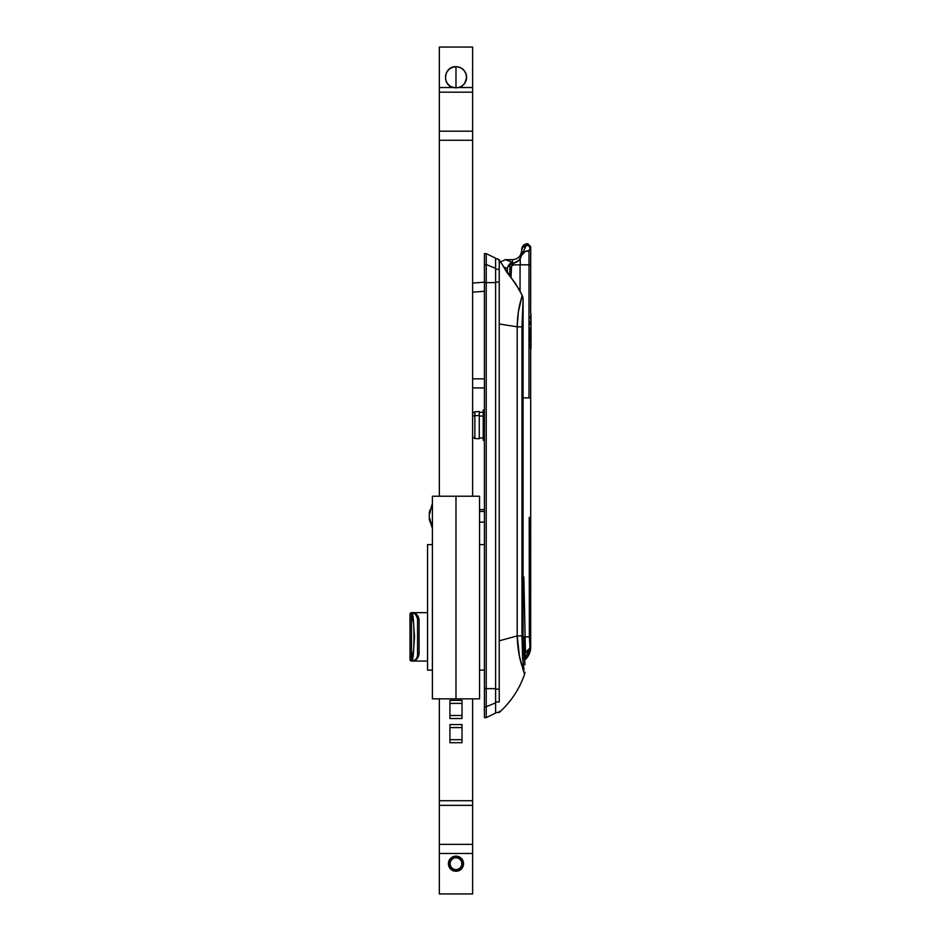 <?xml version="1.0" encoding="UTF-8"?>
<svg xmlns="http://www.w3.org/2000/svg" width="941" height="941" viewBox="0 0 941 941"><rect width="100%" height="100%" fill="white"/><g stroke="black" fill="none" stroke-linecap="round" stroke-linejoin="round"><path stroke-width="1.41" d="M524.149 669.698L523.102 664.334L521.973 635.893L521.973 326.845L523.09 299.556L523.09 636.857L529.36 636.857L529.971 647.232L530.689 647.232A16.632 16.632 0 0 1 524.384 660.264A16.632 16.632 0 0 0 530.689 647.232L530.689 636.857L529.36 636.857L529.218 517.362L529.36 636.857L530.689 636.857L530.689 647.232L525.466 652.419L524.219 658.665L525.466 652.419L524.619 636.857L523.09 636.857L523.161 642.315L524.949 664.828L523.09 636.857L523.09 299.556L521.973 326.845L521.973 635.893L522.573 657.865L523.902 668.804M500.777 262.257L497.424 258.775L499.236 259.987L502.6 265.091L499.236 259.987L499.236 269.255L499.236 259.987M522.102 666.228C525.466 677.191 525.466 677.191 522.102 666.228L522.102 666.228C519.197 657.9 517.562 647.796 517.209 635.916L521.973 635.893L517.209 635.916L517.197 326.821L521.973 326.845L517.197 326.821C517.385 316.235 518.773 306.848 521.338 298.662L522.22 295.415L522.89 297.427L523.09 299.556L522.22 295.415L518.95 289.169L502.6 265.091L506.681 272.067L515.28 283.17L522.22 295.415L518.35 311.871L517.197 326.821L499.236 323.998L499.236 269.255L495.601 269.255L499.236 269.255L499.236 689.153L495.601 689.153L499.236 689.153L499.236 323.998L517.197 326.821L517.197 635.916L499.236 640.821L517.209 635.916L519.42 656.23L523.643 671.58L524.619 674.121L524.949 672.168M499.236 701.998L495.601 701.998L499.236 701.998L499.236 689.153L499.236 701.998M495.601 712.466L499.236 712.466L499.236 711.325L499.236 712.466C510.987 701.868 519.444 689.083 524.619 674.121M495.601 282.1L499.236 282.1L495.601 282.1M523.455 670.98L523.243 670.286M522.761 668.522L522.526 667.663M484.415 378.858L472.617 378.858L484.415 378.858M472.617 292.204L484.415 291.263L472.617 292.204M472.617 283.1L484.415 282.159L472.617 283.1M484.415 387.927L472.617 387.927L484.415 387.927M507.364 272.831L507.364 268.22L503.894 267.209L507.364 268.22L507.364 272.831M523.855 576.962L525.466 652.419A9.069 6.258 -6.1 0 0 529.971 647.232L529.36 636.857M511.539 266.174L511.034 277.277L511.092 267.256L511.916 265.715L514.057 264.821L511.916 265.715L511.034 267.844L511.916 265.715M520.255 264.821L520.197 258.787L517.491 261.61L509.834 264.915L509.822 275.76L509.834 264.915L513.868 263.033L512.539 262.386L512.539 259.681C518.056 259.14 521.079 256.117 521.62 250.612L521.255 256.352L520.197 258.787L520.291 264.821M517.503 261.61L518.997 260.339L513.868 263.033L512.539 262.386L512.539 259.681L505.282 259.681L512.539 262.386C502.906 258.857 502.906 258.857 512.539 262.386A6.046 4.846 107.7 0 0 507.728 267.526L507.364 268.22L507.728 267.526A6.046 4.846 -72.3 0 1 512.539 262.386M522.114 253.976L526.266 245.507A6.046 5.858 180 0 0 521.62 251.2A6.046 5.858 -0 0 1 526.266 245.507L527.666 243.648L530.689 246.671L528.995 250.965L529.007 264.821L528.995 250.965L525.16 251.482L521.349 255.67M518.997 260.339L521.984 254.493L525.16 251.482L522.561 253.505L525.16 251.482M526.513 250.965L528.995 250.965L529.971 248.353C530.924 246.095 530.924 246.095 529.971 248.353A3.023 2.894 -158.5 0 0 526.266 245.507C528.124 243.001 528.124 243.001 526.266 245.507A3.023 2.894 21.5 0 1 529.971 248.353M522.82 253.741L523.619 252.976M524.619 636.857L529.36 636.798L529.218 517.362M529.924 649.608L528.195 655.489L524.384 660.194L529.971 647.232M511.716 263.656L508.658 266.197M529.101 397.914L526.572 397.914M526.442 397.914L530.689 397.914L530.689 349.511L530.689 397.914L528.995 397.914L528.995 264.821L528.995 397.914L523.09 397.914M520.82 257.599L521.62 251.2M521.408 255.117L521.561 253.27M524.737 247.989L525.948 245.977M526.266 245.507L521.843 254.799M521.984 254.493L522.561 253.505M527.666 250.753L528.501 250.788M530.642 313.565L530.689 264.821L530.642 313.565M530.254 316.27L529.971 318.529L530.254 316.27M529.701 321.269L529.465 324.398L529.701 321.269M529.312 327.809L529.254 331.361L529.312 327.809M520.055 291.181L520.055 264.821L514.057 264.821L530.689 264.821L520.055 264.821L520.055 291.181M529.312 334.914L529.254 331.361L530.995 331.361L529.254 331.361L529.465 338.325L529.312 334.914M529.701 341.454L529.465 338.325L529.701 341.454M530.254 346.453L529.971 344.206L530.254 346.453M530.642 349.17L530.477 348.135L530.642 349.17M511.034 267.844A3.023 3.023 0 0 1 514.057 264.821M495.601 258.175L495.601 713.078L495.601 702.856L486.226 706.726L486.226 717.618L486.226 706.726L484.415 706.726L484.415 717.618L484.415 706.726L486.226 706.726L495.601 702.856L495.601 688.636L486.226 688.636L486.226 706.726L486.226 688.636L484.415 688.636L484.415 706.726L484.415 282.606L495.601 282.606L495.601 688.636L486.226 688.636L486.226 282.606L486.226 688.636L484.415 688.636L484.415 282.606L495.601 282.606L495.601 268.397L486.226 264.515L486.226 282.606L486.226 264.515L484.415 264.515L484.415 282.606L484.415 264.515L486.226 264.515L495.601 268.397L495.601 258.175L486.226 253.635L486.226 264.515L486.226 253.635L484.415 253.635L484.415 264.515L484.415 253.635M412.546 612.744L411.523 612.662C415.169 613.038 417.181 615.061 417.569 618.707L415.416 614.073L411.523 612.662L427.555 612.662L411.523 612.662L411.523 661.053L427.555 661.053L411.523 661.053L413.581 650.302L414.546 636.857L413.581 623.413L411.523 612.662L416.416 614.355L418.263 616.555L419.086 619.778L419.086 653.936L417.428 658.382L415.287 660.112L411.523 661.053L413.546 660.7M417.569 651.113L417.569 618.707C417.181 615.061 415.169 613.038 411.523 612.662A1.517 1.517 0 0 0 410.005 614.167L410.005 659.535A1.517 1.517 0 0 0 411.523 661.053C415.169 660.664 417.181 658.653 417.569 655.007C417.181 658.653 415.169 660.664 411.523 661.053L411.523 612.662C414.805 611.238 414.805 662.464 411.523 661.053A1.517 1.517 0 0 1 410.005 659.535L410.005 614.167A1.517 1.517 0 0 1 411.523 612.662C415.581 612.567 418.098 614.932 419.086 619.778L417.569 618.707L417.569 622.601M417.569 654.054L417.569 619.648M416.898 657.771L416.475 658.465M417.428 656.312L417.569 655.054M412.476 660.982L411.523 661.053C415.581 661.147 418.098 658.771 419.086 653.936A1.517 1.07 -0 0 0 417.569 655.007L419.086 653.936L419.086 619.778A1.517 1.07 180 0 1 417.569 618.707C416.781 614.591 414.769 612.579 411.523 612.662L412.464 612.732L411.523 612.662M530.995 348.758L530.995 313.976L530.571 348.758M432.39 698.857L432.39 496.213L455.985 496.213L432.39 496.213L432.39 698.857L455.985 698.857L455.985 496.213L455.985 698.857L432.39 698.857M432.39 670.121L427.555 670.121L427.555 544.604L432.39 544.604L427.555 544.604L427.555 670.121L432.39 670.121M479.569 496.213L479.569 698.857L455.985 698.857L479.569 698.857L479.569 496.213L455.985 496.213L455.985 698.857L455.985 496.213L479.569 496.213M484.415 544.604L479.569 544.604L484.415 544.604M484.415 670.121L479.569 670.121L484.415 670.121M455.985 871.26L455.985 869.755A6.046 6.046 0 0 1 449.927 863.709A6.046 6.046 0 0 1 455.985 857.651L455.985 856.145A7.563 7.563 0 0 0 448.422 863.709A7.563 7.563 0 0 0 455.985 871.26A7.563 7.563 0 0 1 448.422 863.709A7.563 7.563 0 0 1 455.985 856.145L450.633 858.357L448.422 863.709L450.633 869.049L455.985 871.26L461.325 869.049L463.548 863.709L461.325 858.357L455.985 856.145A7.563 7.563 0 0 1 463.548 863.709A7.563 7.563 0 0 1 455.985 871.26A7.563 7.563 0 0 0 463.548 863.709A7.563 7.563 0 0 0 455.985 856.145L455.985 857.651L453.668 858.11L450.951 860.345L449.927 863.709L450.951 867.061L453.668 869.296L457.161 869.637L460.255 867.978L461.913 864.885L461.572 861.391L459.337 858.674L455.985 857.651A6.046 6.046 0 0 1 462.031 863.709A6.046 6.046 0 0 1 455.985 869.755L455.985 871.26M472.617 800.72L439.341 800.72L439.341 698.857L439.341 800.72L472.617 800.72L472.617 844.371L439.341 844.371L439.341 853.475L472.617 853.475L472.617 893.95L439.341 893.95L439.341 853.475L472.617 853.475L472.617 844.371L439.341 844.371L439.341 805.355L472.617 805.355L439.341 805.355L439.341 800.72L439.341 893.95L472.617 893.95L472.617 698.857L472.617 800.72M462.031 718.524L462.031 700.375L449.927 700.375L449.927 718.524L462.031 718.524L449.927 718.524L449.927 700.375L462.031 700.375L462.031 718.524M449.927 724.57L449.927 742.72L462.031 742.72L462.031 724.57L449.927 724.57L462.031 724.57L462.031 742.72L449.927 742.72L449.927 724.57M462.031 739.697L449.927 739.697L462.031 739.697M449.927 727.593L462.031 727.593L449.927 727.593M462.031 715.501L449.927 715.501L462.031 715.501M449.927 703.398L462.031 703.398L449.927 703.398M450.951 860.345L450.398 861.391M452.621 868.731L453.668 869.296M461.008 867.061L461.572 866.014M459.337 858.674L458.302 858.11M455.985 66.705C444.023 66.035 441.517 85.09 453.244 87.525L455.985 87.878L455.985 66.705L457.879 66.882L461.431 68.222L464.278 70.716L466.066 74.057L466.56 77.821L464.783 83.184L462.137 85.902L458.714 87.525L472.617 87.525L472.617 92.159L439.341 92.159L439.341 496.213L439.341 140.28L472.617 140.28L439.341 140.28L439.341 131.175L472.617 131.175L439.341 131.175L439.341 87.525L472.617 87.525L472.617 47.05L439.341 47.05L439.341 87.525L453.244 87.525L449.822 85.902L447.187 83.184L445.669 79.703L445.481 75.915L446.646 72.304L448.998 69.34L452.256 67.387L455.985 66.705L455.985 87.878L458.714 87.525A10.586 10.586 0 0 0 455.985 66.705M472.617 496.213L472.617 92.159L439.341 92.159L439.341 47.05L472.617 47.05L472.617 496.213M483.204 435.824L484.415 435.824L483.204 435.824L483.204 440.259L483.204 410.005L483.204 435.824M472.617 416.51A3.023 2.141 0 0 1 474.864 415.675L474.864 411.876M479.275 415.51L479.275 411.523L479.275 415.51L474.864 415.675L479.275 415.51L479.275 438.741L479.275 415.51M472.382 413.287L474.864 411.746L474.864 438.506L479.275 438.741M479.275 416.04L483.204 416.04L479.275 416.04M474.864 438.388L474.864 415.675A3.023 2.141 180 0 0 473.052 416.181M479.569 511.445L484.415 511.445L479.569 511.445M432.154 504.141L432.154 507.493L432.39 503.67M429.202 515.527L430.272 511.716A24.148 17.079 180 0 0 429.225 515.233M429.614 518.291L430.272 520.02A23.925 15.138 144.8 0 0 430.225 521.114A23.925 15.138 144.8 0 0 430.272 522.161L429.614 520.432M429.202 516.221L429.225 516.515A24.148 17.079 180 0 0 430.272 520.02A23.925 15.138 144.8 0 0 430.225 521.114A23.925 15.138 144.8 0 0 430.272 522.161A24.148 17.079 180 0 1 429.225 518.656L432.154 527.713L432.154 524.243A24.195 17.114 180 0 1 430.225 521.114A24.195 17.114 0 0 0 432.154 524.243L432.154 527.607M429.225 516.515L429.39 517.409M430.225 510.634L430.272 511.716A23.925 15.138 35.2 0 1 430.272 509.575L430.225 510.634M429.908 510.434L430.272 509.575A24.148 17.079 0 0 0 429.225 513.092L429.908 510.434M429.39 512.198L429.731 513.092L432.154 504.035M495.601 258.775L497.424 258.775M530.689 246.671L530.689 264.821M530.689 636.857L530.689 397.914M500.565 261.939L505.282 259.681M527.666 243.648C523.996 244.013 521.973 246.024 521.62 249.706M495.601 713.078L486.226 717.618L484.415 717.618M484.415 410.005L483.204 410.005M479.275 411.523L474.864 411.746M483.204 412.276L479.275 412.276M483.204 437.988L479.275 437.988M472.382 436.965L474.864 438.506M484.415 440.259L483.204 440.259M484.415 509.622L479.569 509.622M484.415 522.126L479.569 522.126"/></g></svg>
